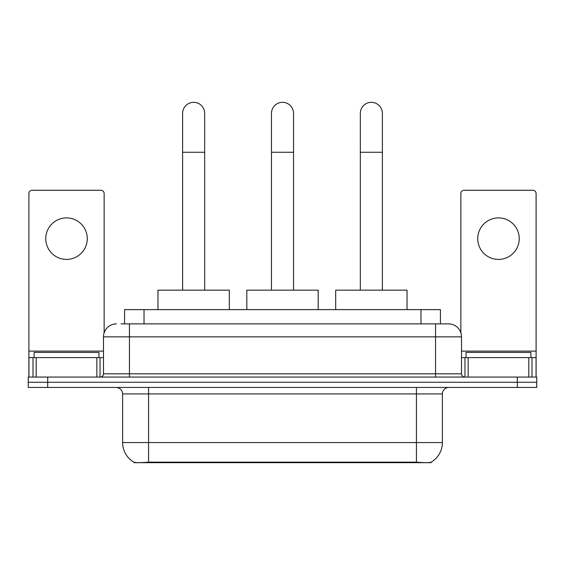 <?xml version="1.0" encoding="UTF-8"?>
<svg xmlns="http://www.w3.org/2000/svg" width="565" height="565" viewBox="0 0 565 565"><rect width="100%" height="100%" fill="white"/><g stroke="black" fill="none" stroke-linecap="round" stroke-linejoin="round"><path stroke-width="0.85" d="M124.575 323.879L124.575 309.613L440.425 309.613L440.425 323.879M431.031 462.219L431.031 462.679L133.969 462.679L133.969 462.219M122.619 442.572L148.567 442.572L148.567 393.932L122.619 393.932L122.619 442.572A22.699 22.699 0 0 0 133.841 462.156C135.522 462.813 140.431 462.813 148.567 462.156L416.433 462.156C424.562 462.813 429.471 462.813 431.159 462.156A22.699 22.699 0 0 0 442.381 442.572L442.381 393.932A6.483 6.483 0 0 1 448.864 387.442M47.707 377.067L536.75 377.067L536.75 382.251L28.25 382.251L28.25 387.442L47.707 387.442L47.707 382.251L28.25 382.251L28.25 377.067L47.707 377.067L47.707 382.251L536.75 382.251L536.75 387.442L47.707 387.442M121.298 323.879L443.998 323.879M121.002 323.879L129.434 323.879L129.434 336.853L103.487 336.853L103.487 373.825A3.242 3.242 0 0 1 100.245 377.067M116.461 323.879A12.974 12.974 0 0 0 103.487 336.853M448.539 323.879A12.974 12.974 0 0 1 461.513 336.853L435.566 336.853L435.566 323.879L448.342 323.879M461.513 336.853L461.513 373.825C461.704 375.796 462.784 376.876 464.755 377.067M536.75 377.067L536.75 382.251M98.946 357.61L98.946 352.419L34.091 352.419L34.091 357.61M66.515 217.899A20.757 20.757 0 0 0 45.765 238.656A20.757 20.757 0 0 0 66.515 259.413A20.757 20.757 0 0 0 87.271 238.656A20.757 20.757 0 0 0 66.515 217.899M96.841 377.067L96.841 357.61L36.195 357.61L36.195 377.067M104.137 332.799L104.137 193.513A3.242 3.242 0 0 0 100.895 190.271L32.141 190.271A3.242 3.242 0 0 0 28.9 193.513L28.9 357.61L36.195 357.61M96.841 357.61L103.487 357.61M28.9 377.067L28.9 357.61M530.909 357.61L530.909 352.419L466.054 352.419L466.054 357.61M182.615 290.156L182.615 113.346A11.025 11.025 0 0 1 193.64 102.322A11.025 11.025 0 0 1 204.671 113.346A11.025 11.025 0 0 0 193.64 102.322M204.671 290.156L204.671 113.346M229.312 309.613L229.312 290.156L157.967 290.156L157.967 309.613M271.475 290.156L271.475 113.346A11.025 11.025 0 0 1 282.5 102.322A11.025 11.025 0 0 1 293.525 113.346A11.025 11.025 0 0 0 282.5 102.322M293.525 290.156L293.525 113.346M318.173 309.613L318.173 290.156L246.827 290.156L246.827 309.613M360.329 290.156L360.329 113.346A11.025 11.025 0 0 1 371.36 102.322A11.025 11.025 0 0 1 382.385 113.346A11.025 11.025 0 0 0 371.36 102.322M382.385 290.156L382.385 113.346M407.033 309.613L407.033 290.156L335.688 290.156L335.688 309.613M498.485 217.899A20.757 20.757 0 0 0 477.729 238.656A20.757 20.757 0 0 0 498.485 259.413A20.757 20.757 0 0 0 519.235 238.656A20.757 20.757 0 0 0 498.485 217.899M528.805 377.067L528.805 357.61L468.159 357.61L468.159 377.067M536.1 377.067L536.1 357.61L536.1 377.067M528.805 357.61L536.1 357.61L536.1 193.513A3.242 3.242 0 0 0 532.859 190.271L464.105 190.271A3.242 3.242 0 0 0 460.863 193.513L460.863 332.799M461.513 357.61L468.159 357.61M413.516 462.679L413.516 462.043M151.484 462.679L151.484 462.043M144.033 323.879L144.033 309.613M420.967 323.879L420.967 309.613M416.433 387.442L416.433 393.932L148.567 393.932L148.567 387.442M442.381 393.932L416.433 393.932L416.433 442.572L442.381 442.572M416.433 462.156L416.433 442.572L148.567 442.572L148.567 462.156M517.293 387.442L517.293 377.067M129.434 377.067L129.434 373.825L461.513 373.825M103.487 373.825L129.434 373.825L129.434 336.853L435.566 336.853L435.566 377.067M103.487 351.119L28.9 351.119M100.033 357.61L100.033 377.067M28.949 357.61L28.949 377.067M33.003 377.067L33.003 357.61M182.615 152.26L204.671 152.26M271.475 152.26L293.525 152.26M360.329 152.26L382.385 152.26M536.1 351.119L461.513 351.119M536.051 377.067L536.051 357.61M531.997 357.61L531.997 377.067M464.967 377.067L464.967 357.61M122.619 393.932C122.238 389.991 120.077 387.83 116.136 387.442"/></g></svg>

